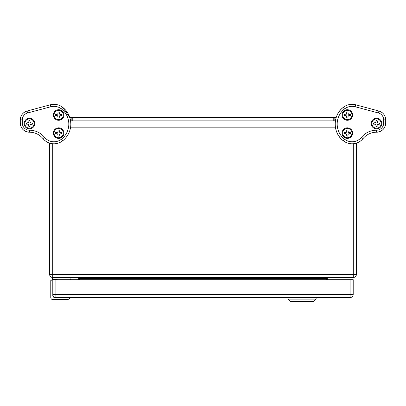 <?xml version="1.0" encoding="UTF-8"?>
<svg xmlns="http://www.w3.org/2000/svg" width="406" height="406" viewBox="0 0 406 406"><rect width="100%" height="100%" fill="white"/><g stroke="black" fill="none" stroke-linecap="round" stroke-linejoin="round"><path stroke-width="0.61" d="M335.402 120.876L72.77 120.876L72.77 117.679L71.172 117.679L71.172 120.876L72.77 120.876M70.756 122.282L70.751 122.125A21.239 21.239 90 0 0 70.598 120.876L71.172 120.876M333.224 120.876L333.224 117.679L334.823 117.679L334.823 120.876M50.268 104.814L53.942 104.327A14.19 14.19 -90 0 0 50.268 104.814L27.09 111.026L50.268 104.814L50.791 106.758L27.608 112.969L27.09 111.026A9.16 9.16 -90 0 0 20.3 119.871L20.3 123.054L20.3 119.871L22.315 119.871L22.315 123.054L20.3 123.054A9.16 9.16 -90 0 0 29.46 132.214A17.478 17.478 90 0 1 42.97 138.608A14.19 14.19 -90 0 0 62.712 140.765A21.239 21.239 -90 0 0 62.712 107.362A14.19 14.19 -90 0 0 53.942 104.327A14.19 14.19 90 0 1 62.717 107.362A21.239 21.239 90 0 1 69.857 117.679L71.172 117.679M333.224 117.679L72.77 117.679M336.143 117.679L334.823 117.679M70.898 277.465L70.898 278.897L69.944 279.683L70.903 278.897L70.903 277.465L52.415 277.465L52.415 279.688M54.866 297.578L54.866 297.578A2.071 2.071 -90 0 1 52.795 295.507L52.795 294.573L52.795 295.507A2.071 2.071 -90 0 0 54.866 297.578L70.954 297.578L67.934 299.598L52.841 299.598A2.066 2.066 90 0 1 50.775 297.537L50.775 280.571L52.795 279.48L55.906 279.683L55.906 294.472L350.084 294.472L350.084 279.683L55.906 279.683M290.559 301.673L288.006 299.115L290.559 301.673L313.574 301.673L316.132 299.115L288.006 299.115L288.006 297.578L70.954 297.578L67.934 299.598M58.104 279.683L52.795 279.48L52.795 294.472L52.795 279.683M334.031 124.069L334.031 120.876L334.021 124.069L334.021 120.876L71.969 120.876L71.969 124.069M358.848 142.059L358.955 142.004A14.19 14.19 -90 0 0 363.03 138.608A17.478 17.478 -90 0 1 376.54 132.214L376.535 130.204A7.146 7.146 -90 0 0 383.68 123.054L385.69 123.054C385.157 128.621 382.102 131.671 376.54 132.214L376.54 132.214A9.16 9.16 90 0 0 385.7 123.054L385.7 119.871L385.7 123.054A9.16 9.16 90 0 1 376.54 132.214L376.54 132.214A17.478 17.478 -90 0 0 363.03 138.608A17.478 17.478 90 0 1 376.54 132.214A9.16 9.16 -90 0 0 385.69 123.054L385.7 119.871A9.16 9.16 -90 0 0 378.905 111.026A9.16 9.16 90 0 1 385.7 119.871L385.69 123.054A9.16 9.16 90 0 1 376.54 132.214A17.478 17.478 -90 0 0 363.02 138.608L363.03 138.608A14.19 14.19 90 0 1 356.407 143.11A14.19 14.19 90 0 0 358.955 142.004L359.153 141.699M352.053 104.327A14.19 14.19 90 0 1 355.732 104.814L352.058 104.327A14.19 14.19 90 0 1 355.732 104.814L378.91 111.026L355.732 104.814A14.19 14.19 -90 0 0 343.283 107.362A21.239 21.239 -90 0 0 343.283 140.765A14.19 14.19 -90 0 0 363.02 138.608L361.462 137.329A19.493 19.493 90 0 1 376.535 130.204M347.343 120.288A5.283 5.283 90 0 1 342.06 115.005A5.283 5.283 90 0 1 347.343 109.716M347.343 138.405A5.283 5.283 90 0 1 342.06 133.122A5.283 5.283 90 0 1 347.343 127.834M376.529 128.844A5.283 5.283 90 0 1 371.246 123.561A5.283 5.283 90 0 1 376.529 118.273M342.06 115.005A5.283 5.283 90 0 1 349.982 110.427A5.283 5.283 90 0 1 349.982 119.577A5.283 5.283 90 0 1 342.06 115.005M371.246 123.561A5.283 5.283 90 0 1 379.174 118.983A5.283 5.283 90 0 1 379.174 128.134A5.283 5.283 90 0 1 371.246 123.561M342.06 133.122A5.283 5.283 90 0 1 349.982 128.545A5.283 5.283 90 0 1 349.982 137.695A5.283 5.283 90 0 1 342.06 133.122M58.647 120.288A5.283 5.283 90 0 1 53.364 115.005A5.283 5.283 90 0 1 58.647 109.716M58.647 138.405A5.283 5.283 90 0 1 53.364 133.122A5.283 5.283 90 0 1 58.647 127.834M29.46 128.844A5.283 5.283 90 0 1 24.177 123.561A5.283 5.283 90 0 1 29.46 118.273M53.364 115.005A5.283 5.283 90 0 1 61.291 110.427A5.283 5.283 90 0 1 61.291 119.577A5.283 5.283 90 0 1 53.364 115.005M24.177 123.561A5.283 5.283 90 0 1 32.099 118.983A5.283 5.283 90 0 1 32.099 128.134A5.283 5.283 90 0 1 24.177 123.561M53.364 133.122A5.283 5.283 90 0 1 61.291 128.545A5.283 5.283 90 0 1 61.291 137.695A5.283 5.283 90 0 1 53.364 133.122M70.837 124.069L70.598 120.876A21.239 21.239 90 0 1 70.837 124.069A21.239 21.239 90 0 0 70.751 122.13L70.563 121.932M53.947 104.327A14.19 14.19 90 0 1 62.717 107.362L62.717 107.362A21.239 21.239 90 0 1 69.857 117.679L62.717 107.362M374.733 124.089L375.565 124.525L374.733 124.089L373.571 124.17A3.025 3.025 90 0 1 373.571 122.947L375.565 122.592L376.002 121.759L375.667 122.693L373.571 122.947M376.002 121.759L375.92 120.597A3.025 3.025 90 0 1 377.144 120.597L377.499 122.592L378.331 123.028L377.397 122.693L377.144 120.597M378.331 123.028L379.493 122.947A3.025 3.025 90 0 1 379.493 124.17L377.499 124.525L377.144 125.373L377.499 124.525M371.906 123.561A4.628 4.628 -90 0 0 376.529 128.184A4.628 4.628 -90 0 0 381.158 123.561A4.628 4.628 -90 0 0 376.529 118.933A4.628 4.628 -90 0 0 371.906 123.561M377.397 124.424L378.346 124.17M378.331 124.089L379.493 124.17M377.062 125.358L377.144 126.52L377.144 125.373M375.667 124.424L376.002 125.358L375.565 124.525M376.002 125.358L375.92 126.52L375.92 125.373M373.571 124.17L374.718 124.17M375.92 120.597L375.92 121.744M379.493 122.947L378.346 122.947M377.144 126.52A3.025 3.025 90 0 1 375.92 126.52M345.542 133.65L346.374 134.087L345.542 133.65L344.379 133.736A3.025 3.025 90 0 1 344.379 132.508L346.374 132.153L346.81 131.321L346.475 132.255L344.379 132.508M346.81 131.321L346.729 130.159A3.025 3.025 90 0 1 347.957 130.159L348.307 132.153L349.14 132.589L348.206 132.255L347.957 130.159M349.14 132.589L350.302 132.508A3.025 3.025 90 0 1 350.302 133.736L348.307 134.087L347.957 134.939L348.307 134.087M342.715 133.122A4.628 4.628 -90 0 0 347.343 137.751A4.628 4.628 -90 0 0 351.972 133.122A4.628 4.628 -90 0 0 347.343 128.494A4.628 4.628 -90 0 0 342.715 133.122M348.206 133.985L349.16 133.736M349.14 133.65L350.302 133.736M347.871 134.919L347.957 136.081L347.957 134.939M346.475 133.985L346.81 134.919L346.374 134.087M346.81 134.919L346.729 136.081L346.729 134.939M344.379 133.736L345.526 133.736M346.729 130.159L346.729 131.305M350.302 132.508L349.16 132.508M347.957 136.081A3.025 3.025 90 0 1 346.729 136.081M345.542 115.532L346.374 115.969L345.542 115.532L344.379 115.619A3.025 3.025 90 0 1 344.379 114.39L346.374 114.035L346.81 113.203L346.475 114.137L344.379 114.39M346.81 113.203L346.729 112.041A3.025 3.025 90 0 1 347.957 112.041L348.307 114.035L349.14 114.472L348.206 114.137L347.957 112.041M349.14 114.472L350.302 114.39A3.025 3.025 90 0 1 350.302 115.619L348.307 115.969L347.957 116.821L348.307 115.969M342.715 115.005A4.628 4.628 -90 0 0 347.343 119.633A4.628 4.628 -90 0 0 351.972 115.005A4.628 4.628 -90 0 0 347.343 110.376A4.628 4.628 -90 0 0 342.715 115.005M348.206 115.867L349.16 115.619M349.14 115.532L350.302 115.619M347.871 116.801L347.957 117.963L347.957 116.821M346.475 115.867L346.81 116.801L346.374 115.969M346.81 116.801L346.729 117.963L346.729 116.821M344.379 115.619L345.526 115.619M346.729 112.041L346.729 113.188M350.302 114.39L349.16 114.39M347.957 117.963A3.025 3.025 90 0 1 346.729 117.963M60.448 132.589L59.616 132.153L60.448 132.589L61.61 132.508A3.025 3.025 90 0 1 61.61 133.736L59.616 134.087L59.18 134.919L59.515 133.985L61.61 133.736M59.18 134.919L59.261 136.081A3.025 3.025 90 0 1 58.038 136.081L57.682 134.087L56.85 133.65L57.784 133.985L58.038 136.081M56.85 133.65L55.688 133.736A3.025 3.025 90 0 1 55.688 132.508L57.682 132.153L58.038 131.305L57.682 132.153M63.275 133.122A4.628 4.628 -90 0 0 58.647 128.494A4.628 4.628 -90 0 0 54.023 133.122A4.628 4.628 -90 0 0 58.647 137.751A4.628 4.628 -90 0 0 63.275 133.122M57.784 132.255L56.835 132.508M56.85 132.589L55.688 132.508M58.119 131.321L58.038 130.159L58.038 131.305M59.515 132.255L59.18 131.321L59.616 132.153M59.18 131.321L59.261 130.159L59.261 131.305M61.61 132.508L60.464 132.508M59.261 136.081L59.261 134.939M55.688 133.736L56.835 133.736M58.038 130.159A3.025 3.025 90 0 1 59.261 130.159M60.448 114.472L59.616 114.035L60.448 114.472L61.61 114.39A3.025 3.025 90 0 1 61.61 115.619L59.616 115.969L59.18 116.801L59.515 115.867L61.61 115.619M59.18 116.801L59.261 117.963A3.025 3.025 90 0 1 58.038 117.963L57.682 115.969L56.85 115.532L57.784 115.867L58.038 117.963M56.85 115.532L55.688 115.619A3.025 3.025 90 0 1 55.688 114.39L57.682 114.035L58.038 113.188L57.682 114.035M63.275 115.005A4.628 4.628 -90 0 0 58.647 110.376A4.628 4.628 -90 0 0 54.023 115.005A4.628 4.628 -90 0 0 58.647 119.633A4.628 4.628 -90 0 0 63.275 115.005M57.784 114.137L56.835 114.39M56.85 114.472L55.688 114.39M58.119 113.203L58.038 112.041L58.038 113.188M59.515 114.137L59.18 113.203L59.616 114.035M59.18 113.203L59.261 112.041L59.261 113.188M61.61 114.39L60.464 114.39M59.261 117.963L59.261 116.821M55.688 115.619L56.835 115.619M58.038 112.041A3.025 3.025 90 0 1 59.261 112.041M31.257 123.028L30.425 122.592L31.257 123.028L32.419 122.947A3.025 3.025 90 0 1 32.419 124.17L30.425 124.525L29.988 125.358L30.323 124.424L32.419 124.17M29.988 125.358L30.074 126.52A3.025 3.025 90 0 1 28.846 126.52L28.496 124.525L27.659 124.089L28.593 124.424L28.846 126.52M27.659 124.089L26.502 124.17A3.025 3.025 90 0 1 26.502 122.947L28.496 122.592L28.846 121.744L28.496 122.592M34.089 123.561A4.628 4.628 -90 0 0 29.46 118.933A4.628 4.628 -90 0 0 24.832 123.561A4.628 4.628 -90 0 0 29.46 128.184A4.628 4.628 -90 0 0 34.089 123.561M28.593 122.693L27.644 122.947M27.659 123.028L26.502 122.947M28.933 121.759L28.846 120.597L28.846 121.744M30.323 122.693L29.988 121.759L30.425 122.592M29.988 121.759L30.074 120.597L30.074 121.744M32.419 122.947L31.277 122.947M30.074 126.52L30.074 125.373M26.502 124.17L27.644 124.17M28.846 120.597A3.025 3.025 90 0 1 30.074 120.597M350.084 279.683L353.195 279.683L353.195 294.472L353.205 279.683L353.205 294.472L350.084 294.472L350.084 297.578L55.906 297.578A3.111 3.111 -90 0 1 52.795 294.472A3.111 3.111 0 0 0 55.906 297.578L55.906 294.472L52.795 294.472M313.569 301.673L316.127 299.115L316.132 297.578L350.094 297.578A3.111 3.111 -90 0 0 353.205 294.472A3.111 3.111 -90 0 1 350.084 297.578L350.084 297.578M356.397 143.11L356.397 274.36L353.286 274.36L353.286 277.465L52.709 277.465L52.709 274.36L353.286 274.36L353.286 143.739M70.827 124.069L335.163 124.069M78.668 278.506L78.668 279.683L78.668 278.506A1.035 1.035 -90 0 0 77.632 277.465L77.632 277.465C78.591 277.917 78.937 278.262 78.668 278.506L79.703 278.506L79.703 279.683M328.363 277.465L328.363 277.465A1.035 1.035 -90 0 0 327.322 278.506L327.322 279.683M328.368 277.465L328.368 277.465A1.035 1.035 -90 0 0 327.332 278.506C327.063 278.262 327.409 277.917 328.368 277.465L328.368 277.465A1.035 1.035 -90 0 0 327.332 278.506L327.332 279.683L327.332 278.506M71.969 117.679L71.969 120.876L71.969 117.679M334.021 117.679L334.021 120.876L334.021 117.679M378.91 111.026A9.16 9.16 90 0 1 385.7 119.871C385.431 115.395 383.168 112.447 378.91 111.026L378.382 112.969L355.199 106.758L355.732 104.814M383.68 123.054L383.68 119.871L385.69 119.871M383.68 119.871A7.146 7.146 -90 0 0 378.382 112.969M344.527 139.182A19.224 19.224 90 0 1 344.527 108.945L343.283 107.362C332.565 115.182 332.565 132.94 343.283 140.765L344.527 139.182A12.18 12.18 -90 0 0 361.462 137.329M344.527 108.945A12.18 12.18 90 0 1 355.199 106.758M22.315 123.054A7.146 7.146 -90 0 0 29.46 130.204L29.46 132.214C23.898 131.671 20.843 128.621 20.3 123.054A9.16 9.16 -90 0 0 29.46 132.214A17.478 17.478 90 0 1 42.97 138.608L44.528 137.329A12.18 12.18 -90 0 0 61.468 139.182L62.712 140.765M29.46 130.204A19.493 19.493 90 0 1 44.528 137.329M27.608 112.969A7.146 7.146 -90 0 0 22.315 119.871M62.712 107.362L61.468 108.945A12.18 12.18 -90 0 0 50.791 106.758M61.468 108.945A19.224 19.224 90 0 1 61.468 139.182M49.598 274.36A3.111 3.111 0 0 0 52.709 277.465A3.111 3.111 90 0 1 49.598 274.36L49.598 143.115L49.598 274.36L52.709 274.36L52.709 143.739M356.407 274.36L356.407 143.11L356.407 274.36A3.111 3.111 90 0 1 353.296 277.465L353.296 277.465A3.111 3.111 0 0 0 356.407 274.36M335.392 127.179L70.598 127.179M326.287 279.683L326.287 278.506L79.703 278.506L79.703 277.465M326.287 277.465L326.287 278.506L327.322 278.506M356.397 274.36A3.111 3.111 90 0 1 353.286 277.465M316.127 297.578L316.127 299.115M20.3 119.871C20.569 115.395 22.832 112.447 27.09 111.026M350.094 297.578L350.094 297.578A3.111 3.111 0 0 0 353.205 294.472"/></g></svg>
